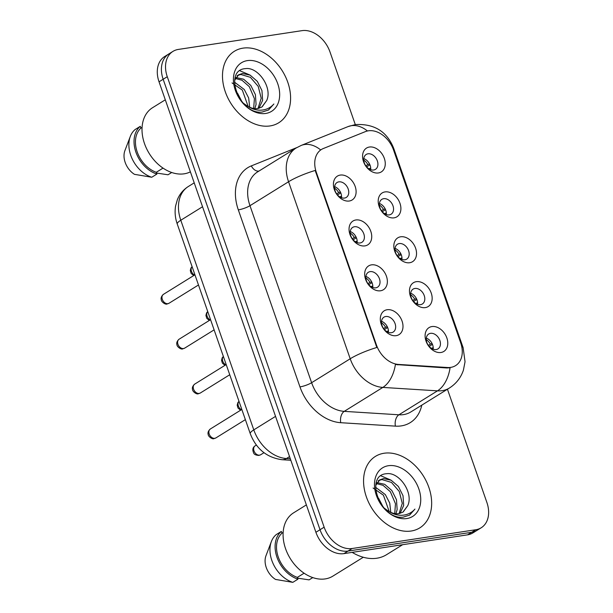 <?xml version="1.0" encoding="UTF-8"?>
<svg xmlns="http://www.w3.org/2000/svg" width="613" height="613" viewBox="0 0 613 613"><rect width="100%" height="100%" fill="white"/><g stroke="black" fill="none" stroke-linecap="round" stroke-linejoin="round"><path stroke-width="0.92" d="M364.904 245.897A14.022 10.137 -121.8 0 1 349.977 234.511A14.022 10.137 -121.8 0 1 355.877 219.967A14.022 10.137 -121.8 0 1 370.804 231.346A14.022 10.137 -121.8 0 1 364.904 245.897M354.483 226.741A8.766 6.337 58.2 0 0 352.682 227.4A8.766 6.337 58.2 0 0 351.287 237.032A8.766 6.337 58.2 0 0 360.122 242.947A8.766 6.337 58.2 0 0 361.923 242.296A8.766 6.337 58.2 0 0 363.317 232.656A8.766 6.337 58.2 0 0 354.483 226.741M380.535 290.777A14.022 10.137 -121.8 0 1 365.609 279.398A14.022 10.137 -121.8 0 1 371.509 264.854A14.022 10.137 -121.8 0 1 386.435 276.233A14.022 10.137 -121.8 0 1 380.535 290.777M370.114 271.628A8.766 6.337 58.2 0 0 368.313 272.287A8.766 6.337 58.2 0 0 366.919 281.919A8.766 6.337 58.2 0 0 375.754 287.834A8.766 6.337 58.2 0 0 377.554 287.175A8.766 6.337 58.2 0 0 378.949 277.543A8.766 6.337 58.2 0 0 370.114 271.628M396.167 335.663A14.022 10.137 -121.8 0 1 381.24 324.285A14.022 10.137 -121.8 0 1 387.14 309.734A14.022 10.137 -121.8 0 1 402.067 321.12A14.022 10.137 -121.8 0 1 396.167 335.663M385.746 316.515A8.766 6.337 58.2 0 0 383.945 317.166A8.766 6.337 58.2 0 0 382.55 326.806A8.766 6.337 58.2 0 0 391.385 332.721A8.766 6.337 58.2 0 0 393.186 332.062A8.766 6.337 58.2 0 0 394.58 322.423A8.766 6.337 58.2 0 0 385.746 316.515M349.272 201.01A14.022 10.137 -121.8 0 1 334.346 189.624A14.022 10.137 -121.8 0 1 340.246 175.08A14.022 10.137 -121.8 0 1 355.18 186.467A14.022 10.137 -121.8 0 1 349.272 201.01M338.851 181.862A8.766 6.337 58.2 0 0 337.05 182.513A8.766 6.337 58.2 0 0 335.656 192.153A8.766 6.337 58.2 0 0 344.498 198.06A8.766 6.337 58.2 0 0 346.291 197.409A8.766 6.337 58.2 0 0 347.686 187.77A8.766 6.337 58.2 0 0 338.851 181.862M394.067 217.837A14.022 10.137 -121.8 0 1 379.133 206.451A14.022 10.137 -121.8 0 1 385.033 191.907A14.022 10.137 -121.8 0 1 399.967 203.294A14.022 10.137 -121.8 0 1 394.067 217.837M383.638 198.689A8.766 6.337 58.2 0 0 381.845 199.34A8.766 6.337 58.2 0 0 380.451 208.979A8.766 6.337 58.2 0 0 389.286 214.887A8.766 6.337 58.2 0 0 391.086 214.236A8.766 6.337 58.2 0 0 392.481 204.596A8.766 6.337 58.2 0 0 383.638 198.689M409.699 262.724A14.022 10.137 -121.8 0 1 394.764 251.338A14.022 10.137 -121.8 0 1 400.664 236.794A14.022 10.137 -121.8 0 1 415.599 248.173A14.022 10.137 -121.8 0 1 409.699 262.724M399.27 243.568A8.766 6.337 58.2 0 0 397.477 244.227A8.766 6.337 58.2 0 0 396.082 253.859A8.766 6.337 58.2 0 0 404.917 259.774A8.766 6.337 58.2 0 0 406.718 259.123A8.766 6.337 58.2 0 0 408.105 249.483A8.766 6.337 58.2 0 0 399.27 243.568M425.322 307.603A14.022 10.137 -121.8 0 1 410.396 296.225A14.022 10.137 -121.8 0 1 416.296 281.681A14.022 10.137 -121.8 0 1 431.23 293.06A14.022 10.137 -121.8 0 1 425.322 307.603M414.901 288.455A8.766 6.337 58.2 0 0 413.101 289.114A8.766 6.337 58.2 0 0 411.714 298.746A8.766 6.337 58.2 0 0 420.549 304.661A8.766 6.337 58.2 0 0 422.342 304.002A8.766 6.337 58.2 0 0 423.736 294.37A8.766 6.337 58.2 0 0 414.901 288.455M440.954 352.49A14.022 10.137 -121.8 0 1 426.027 341.112A14.022 10.137 -121.8 0 1 431.927 326.56A14.022 10.137 -121.8 0 1 446.854 337.947A14.022 10.137 -121.8 0 1 440.954 352.49M430.533 333.342A8.766 6.337 58.2 0 0 428.732 333.993A8.766 6.337 58.2 0 0 427.338 343.632A8.766 6.337 58.2 0 0 436.18 349.548A8.766 6.337 58.2 0 0 437.973 348.889A8.766 6.337 58.2 0 0 439.368 339.25A8.766 6.337 58.2 0 0 430.533 333.342M378.436 172.95A14.022 10.137 -121.8 0 1 363.501 161.571A14.022 10.137 -121.8 0 1 369.409 147.028A14.022 10.137 -121.8 0 1 384.336 158.407A14.022 10.137 -121.8 0 1 378.436 172.95M368.015 153.802A8.766 6.337 58.2 0 0 366.214 154.453A8.766 6.337 58.2 0 0 364.819 164.092A8.766 6.337 58.2 0 0 373.654 170.008A8.766 6.337 58.2 0 0 375.455 169.349A8.766 6.337 58.2 0 0 376.849 159.717A8.766 6.337 58.2 0 0 368.015 153.802M365.417 131.603A23.662 17.11 -121.8 0 1 368.352 130.807A23.662 17.11 -121.8 0 1 393.546 150.009L460.692 342.836A23.662 17.11 -121.8 0 1 455.589 365.616A23.662 17.11 -121.8 0 1 447.567 367.516L398.519 364.436A23.662 17.11 -121.8 0 1 376.489 345.096L316.308 172.268A23.662 17.11 -121.8 0 1 321.411 149.495A23.662 17.11 -121.8 0 1 323.327 148.522L365.417 131.603M363.8 158.598A8.766 6.337 -121.8 0 1 370.666 169.671M426.319 338.138A8.766 6.337 -121.8 0 1 433.184 349.211M410.687 293.259A8.766 6.337 -121.8 0 1 417.56 304.324M395.056 248.372A8.766 6.337 -121.8 0 1 401.929 259.445M379.424 203.485A8.766 6.337 -121.8 0 1 386.297 214.558M334.637 186.659A8.766 6.337 -121.8 0 1 341.51 197.731M381.531 321.312A8.766 6.337 -121.8 0 1 388.397 332.384M365.9 276.432A8.766 6.337 -121.8 0 1 372.765 287.497M350.268 231.545A8.766 6.337 -121.8 0 1 357.134 242.618M242.993 48.143A42.067 30.412 58.2 0 0 234.365 51.285A42.067 30.412 58.2 0 0 227.668 97.544A42.067 30.412 58.2 0 0 270.08 125.926A42.067 30.412 58.2 0 0 278.716 122.784A42.067 30.412 58.2 0 0 285.413 76.525A42.067 30.412 58.2 0 0 242.993 48.143A42.067 30.412 58.2 0 0 234.365 51.285A42.067 30.412 58.2 0 0 227.668 97.544A42.067 30.412 58.2 0 0 270.08 125.926A42.067 30.412 58.2 0 0 278.716 122.784A42.067 30.412 58.2 0 0 285.413 76.525A42.067 30.412 58.2 0 0 242.993 48.143M384.067 453.245A42.067 30.412 58.2 0 0 375.432 456.386A42.067 30.412 58.2 0 0 368.742 502.637A42.067 30.412 58.2 0 0 411.154 531.019A42.067 30.412 58.2 0 0 419.79 527.877A42.067 30.412 58.2 0 0 426.479 481.626A42.067 30.412 58.2 0 0 384.067 453.245A42.067 30.412 58.2 0 0 375.432 456.386A42.067 30.412 58.2 0 0 368.742 502.637A42.067 30.412 58.2 0 0 411.154 531.019A42.067 30.412 58.2 0 0 419.79 527.877A42.067 30.412 58.2 0 0 426.479 481.626A42.067 30.412 58.2 0 0 384.067 453.245M355.295 124.592L330.009 51.99A26.29 19.011 58.2 0 0 302.017 30.65L178.337 49.431A26.29 19.011 58.2 0 0 172.935 51.4L164.705 56.503A26.29 19.011 58.2 0 0 159.035 81.813L315.91 532.283A26.29 19.011 58.2 0 0 343.901 553.623L467.581 534.835L471.696 532.283A26.29 19.011 58.2 0 0 477.098 530.322A26.29 19.011 58.2 0 1 471.696 532.283L348.015 551.072L471.696 532.283L475.818 529.732A26.29 19.011 58.2 0 0 481.213 527.77A26.29 19.011 58.2 0 0 486.883 502.461L447.452 389.232M315.91 532.283L320.024 529.732A26.29 19.011 58.2 0 0 348.015 551.072A26.29 19.011 58.2 0 1 320.024 529.732L163.158 79.261L320.024 529.732L324.139 527.172A26.29 19.011 58.2 0 0 352.13 548.512L475.818 529.732M168.82 53.952A26.29 19.011 58.2 0 0 163.158 79.261A26.29 19.011 58.2 0 1 168.82 53.952M421.798 405.147A43.822 31.677 -121.8 0 1 401.27 425.889A43.822 31.677 -121.8 0 1 395.408 426.135L340.751 422.702A43.822 31.677 -121.8 0 1 299.964 386.895A8.766 1.793 -19.2 0 0 311.619 382.711L350.207 358.774A30.673 6.268 160.8 0 1 376.834 347.471L315.189 170.452A30.673 6.268 -19.2 0 0 288.562 181.747A35.056 25.348 -121.8 0 1 296.117 148.009L257.529 171.947A35.056 25.348 58.2 0 0 249.974 205.692L311.619 382.711A35.056 25.348 58.2 0 0 344.245 411.361L398.902 414.794A35.056 25.348 58.2 0 0 403.599 414.595A35.056 25.348 58.2 0 0 410.794 411.974L449.383 388.037A35.056 25.348 -121.8 0 1 442.188 390.657A35.056 25.348 -121.8 0 1 437.49 390.849L382.834 387.416A35.056 25.348 -121.8 0 1 350.207 358.774L288.562 181.747L249.974 205.692A8.766 1.793 -19.2 0 1 238.319 209.868A43.822 31.677 -121.8 0 1 251.322 165.893L296.738 147.626M395.408 426.135A8.766 5.387 -86.4 0 1 398.902 414.794L437.49 390.849A30.673 18.85 93.6 0 0 450.08 367.769L446.823 367.976L395.4 364.513A30.673 18.85 93.6 0 1 382.834 387.416L344.245 411.361A8.766 5.387 -86.4 0 0 340.751 422.702M461.719 346.521A30.673 6.268 -19.2 0 1 463.121 347.671L393.715 148.361C387.025 131.527 374.275 123.596 355.479 124.562L348.1 126.577L301.205 145.434A30.673 21.026 68.1 0 1 320.676 149.947L321.411 149.495M172.935 51.4A26.29 19.011 58.2 0 0 167.272 76.709L324.139 527.172M467.581 534.835A26.29 19.011 58.2 0 0 472.975 532.873L481.213 527.77M365.823 165.816L367.838 164.568A9.639 6.973 58.2 0 0 363.754 160.093M367.838 164.568L369.532 163.962M366.651 166.859L369.93 164.82M369.31 169.05A9.639 6.973 58.2 0 0 369.248 168.613L368.926 168.82M370.704 168.1L369.248 168.613M341.548 196.152L339.763 196.873M340.146 197.11A9.639 6.973 58.2 0 0 340.092 196.673M337.487 194.911L340.767 192.88M336.667 193.869L338.683 192.62A9.639 6.973 58.2 0 0 334.591 188.153M338.683 192.62L340.376 192.015M381.455 210.696L383.47 209.447A9.639 6.973 58.2 0 0 379.386 204.98M383.47 209.447L385.163 208.841M382.274 211.738L385.554 209.707M384.941 213.937A9.639 6.973 58.2 0 0 384.88 213.5L384.55 213.699M386.336 212.979L384.88 213.5M397.086 255.583L399.101 254.334A9.639 6.973 58.2 0 0 395.017 249.866M399.101 254.334L400.795 253.728M397.906 256.625L401.186 254.594M400.573 258.816A9.639 6.973 58.2 0 0 400.511 258.387L400.182 258.586M401.967 257.866L400.511 258.387M412.718 300.47L414.733 299.221A9.639 6.973 58.2 0 0 410.641 294.746M414.733 299.221L416.426 298.615M413.537 301.512L416.817 299.473M416.204 303.703A9.639 6.973 58.2 0 0 416.143 303.266L415.813 303.473M417.599 302.753L416.143 303.266M428.349 345.357L430.364 344.1A9.639 6.973 58.2 0 0 426.273 339.633M430.364 344.1L432.058 343.502M429.169 346.399L432.449 344.36M431.828 348.59A9.639 6.973 58.2 0 0 431.774 348.153L431.445 348.36M433.23 347.64L431.774 348.153M357.18 241.039L355.394 241.76M355.778 241.989A9.639 6.973 58.2 0 0 355.724 241.56M353.119 239.798L356.398 237.767M352.299 238.756L354.314 237.507A9.639 6.973 58.2 0 0 350.222 233.04M354.314 237.507L356.007 236.902M372.804 285.926L371.026 286.646M371.409 286.876A9.639 6.973 58.2 0 0 371.355 286.44M368.75 284.685L372.03 282.647M367.93 283.643L369.938 282.394A9.639 6.973 58.2 0 0 365.854 277.919M369.938 282.394L371.639 281.788M388.435 330.813L386.657 331.533M387.041 331.763A9.639 6.973 58.2 0 0 386.979 331.326M384.382 329.572L387.661 327.534M383.554 328.53L385.569 327.273A9.639 6.973 58.2 0 0 381.485 322.806M385.569 327.273L387.27 326.675M165.303 99.804L152.522 107.727A37.247 26.926 58.2 0 0 146.599 148.683A37.247 26.926 58.2 0 0 184.153 173.816A37.247 26.926 58.2 0 0 190.382 171.832M235.928 77.537L243.614 79.207L250.794 85.437L255.406 94.632L256.081 104.425L254.847 108.631M242.848 102.838L247.008 105.804C250.671 108.118 254.257 109.03 257.774 108.539L261.835 107.06L266.693 100.532L262.218 106.754M234.656 80.257L238.718 74.771L242.48 73.483L250.15 75.154L257.33 81.383L261.943 90.578L262.617 100.371L258.962 108.294M237.936 75.322L240.855 74.495L250.403 77.322L258.203 86.379L261.215 98.264L257.996 108.501M236.105 91.651L237.721 93.544L242.127 102.019M234.511 82.157L244.258 89.49L248.671 97.996L249.698 107.267M232.028 82.924L242.334 90.096L248.158 106.493M235.377 78.479L241.997 80.242L249.284 86.632L254.41 98.662L253.659 108.478M266.693 100.532C272.754 87.513 257.935 66.763 245.69 68.618C222.994 69.553 239.024 115.068 262.134 112.041L268.555 109.988L273.873 103.988C270.379 107.949 265.904 110.018 260.456 110.194C255.866 110.248 251.384 108.785 247.008 105.804M247.338 60.618A28.573 20.658 58.2 0 0 235.315 90.257A28.573 20.658 58.2 0 0 265.736 113.451A28.573 20.658 58.2 0 0 277.766 83.812A28.573 20.658 58.2 0 0 247.338 60.618M142.07 127.366L140.89 128.102A26.29 19.011 58.2 0 0 137.197 151.924A26.29 19.011 58.2 0 0 156.277 172.291L163.027 168.108M140.89 128.102L140.277 126.324L135.128 129.519A28.045 20.275 58.2 0 0 130.308 136.446L124.906 150.629A17.532 12.674 58.2 0 0 134.469 174.337L151.748 177.249L156.897 174.061L156.277 172.291M130.308 136.446A28.045 20.275 58.2 0 0 151.748 177.249M140.277 126.324A28.045 20.275 58.2 0 0 135.894 152.124A28.045 20.275 58.2 0 0 156.897 174.061M171.709 172.498L168.023 174.782L156.545 173.042M273.873 103.988L268.318 110.133M239.79 70.717L249.621 74.886M352.168 552.367A47.324 34.213 58.2 0 0 376.826 558.228A47.324 34.213 58.2 0 0 386.542 554.688L402.649 544.696M306.37 504.897L293.596 512.828A37.247 26.926 58.2 0 0 287.666 553.784A37.247 26.926 58.2 0 0 325.219 578.91A37.247 26.926 58.2 0 0 332.867 576.128L363.294 557.255M376.995 482.638L384.688 484.308L391.86 490.53L396.481 499.725L397.147 509.526L395.921 513.725M383.922 507.932L388.075 510.897C391.738 513.211 395.331 514.131 398.841 513.64L402.91 512.154L407.76 505.633L403.285 511.855M375.731 485.358L379.792 479.872L383.554 478.577L391.217 480.255L398.396 486.477L403.009 495.672L403.683 505.472L400.028 513.395M379.003 480.423L381.922 479.588L391.469 482.416L399.27 491.48L402.281 503.365L399.063 513.602M377.171 496.745L378.796 498.637L383.194 507.112M375.577 487.258L385.324 494.584L389.745 503.097L390.772 512.361M373.102 488.017L383.409 495.197L389.224 511.587M376.451 483.58L383.071 485.343L390.351 491.733L395.477 503.756L394.726 513.579M407.76 505.633C413.829 492.607 399.009 471.864 386.765 473.711C364.061 474.654 380.098 520.169 403.201 517.142L409.622 515.081L414.947 509.089C411.446 513.043 406.971 515.112 401.53 515.295C396.94 515.349 392.45 513.886 388.075 510.897M388.412 465.711A28.573 20.658 58.2 0 0 376.382 495.358A28.573 20.658 58.2 0 0 406.81 518.552A28.573 20.658 58.2 0 0 418.832 488.906A28.573 20.658 58.2 0 0 388.412 465.711M283.145 532.467L281.965 533.195A26.29 19.011 58.2 0 0 278.264 557.025A26.29 19.011 58.2 0 0 297.351 577.385L304.094 573.201M281.965 533.195L281.344 531.425L276.202 534.62A28.045 20.275 58.2 0 0 271.383 541.54L265.981 555.73A17.532 12.674 58.2 0 0 275.536 579.431L292.822 582.35L297.964 579.155L297.351 577.385M271.383 541.54A28.045 20.275 58.2 0 0 292.822 582.35M281.344 531.425A28.045 20.275 58.2 0 0 276.961 557.217A28.045 20.275 58.2 0 0 297.964 579.155M312.776 577.592L309.098 579.875L297.611 578.143M414.947 509.089L409.384 515.226M380.857 475.811L390.688 479.987M447.567 367.516L446.823 367.976M398.519 364.436L397.776 364.896M376.489 345.096L375.984 345.41M316.308 172.268L315.802 172.582M348.1 126.577A30.673 21.026 68.1 0 1 367.432 130.975M393.715 148.361A30.673 6.268 160.8 0 0 392.435 147.258M299.964 386.895L238.319 209.868M167.272 76.709L159.035 81.813M352.13 548.512L343.901 553.623M251.322 165.893A8.766 6.007 -111.9 0 0 258.962 171.058M177.257 224.029A17.532 3.578 -19.2 0 1 180.789 220.243L253.79 429.874A35.056 25.348 58.2 0 0 286.424 458.524A17.532 10.773 93.6 0 1 282.026 459.712C266.762 457.597 256.173 448.915 250.257 433.659L177.257 224.029C175.165 218.044 174.613 212.037 175.586 206.014L177.333 199.769C179.617 194.129 183.287 189.708 188.344 186.498A35.056 25.348 58.2 0 0 180.789 220.243L202.543 206.742M290.309 458.769L286.424 458.524L289.551 456.585M250.257 433.659A17.532 3.578 -19.2 0 1 253.79 429.874L275.543 416.38M192.107 266.678A5.256 3.801 58.2 0 0 194.52 275.068M167.916 303.665A5.256 3.801 58.2 0 0 168.996 303.274L167.165 303.948C165.717 304.975 161.449 302.048 161.319 299.972C160.698 298.041 161.411 296.163 163.449 294.34A5.256 3.801 58.2 0 0 162.614 300.117A5.256 3.801 58.2 0 0 167.916 303.665M207.738 311.565A5.256 3.801 58.2 0 0 210.144 319.948M223.37 356.452A5.256 3.801 58.2 0 0 225.776 364.835M239.001 401.331A5.256 3.801 58.2 0 0 241.407 409.722M260.678 454.754L258.847 455.428C255.767 455.206 254.035 454.371 253.644 452.938C252.234 449.766 252.725 447.398 255.131 445.82A5.256 3.801 58.2 0 0 254.295 451.605A5.256 3.801 58.2 0 0 259.598 455.152A5.256 3.801 58.2 0 0 260.678 454.754L263.981 452.708M183.548 348.552A5.256 3.801 58.2 0 0 184.628 348.161L182.797 348.835C181.348 349.862 177.08 346.927 176.95 344.858C176.329 342.92 177.042 341.043 179.08 339.227A5.256 3.801 58.2 0 0 178.245 345.004A5.256 3.801 58.2 0 0 183.548 348.552M199.179 393.439A5.256 3.801 58.2 0 0 200.259 393.048L198.42 393.722C196.972 394.741 192.712 391.814 192.582 389.745C191.961 387.807 192.666 385.929 194.712 384.106A5.256 3.801 58.2 0 0 193.877 389.891A5.256 3.801 58.2 0 0 199.179 393.439M214.811 438.326A5.256 3.801 58.2 0 0 215.883 437.927L214.052 438.601C212.604 439.628 208.343 436.701 208.213 434.632C207.592 432.694 208.297 430.816 210.343 428.993A5.256 3.801 58.2 0 0 209.508 434.778A5.256 3.801 58.2 0 0 214.811 438.326M449.383 388.037C456.179 383.692 460.853 377.731 463.413 370.152L465.045 361.754L463.121 347.671M301.205 145.434L296.117 148.009M188.344 186.498L194.221 182.85M290.83 460.271L282.026 459.712M192.099 266.647L190.942 268.019L190.291 270.532L191.118 273.398L193.693 275.574M168.996 303.274L198.482 284.984M163.449 294.34L194.934 274.808M207.73 311.534L206.573 312.906L205.922 315.419L206.75 318.285L209.324 320.461M223.354 356.421L222.205 357.785L221.554 360.298L222.381 363.164L224.956 365.348M238.986 401.3L237.836 402.672L237.185 405.185L238.013 408.051L240.587 410.235M255.131 445.82L256.372 445.053M184.628 348.161L214.113 329.871M179.08 339.227L210.566 319.687M200.259 393.048L229.745 374.75M194.712 384.106L226.197 364.574M215.883 437.927L245.376 419.637M210.343 428.993L241.829 409.461M237.093 75.782L238.718 74.771M378.167 480.876L379.792 479.872"/></g></svg>
